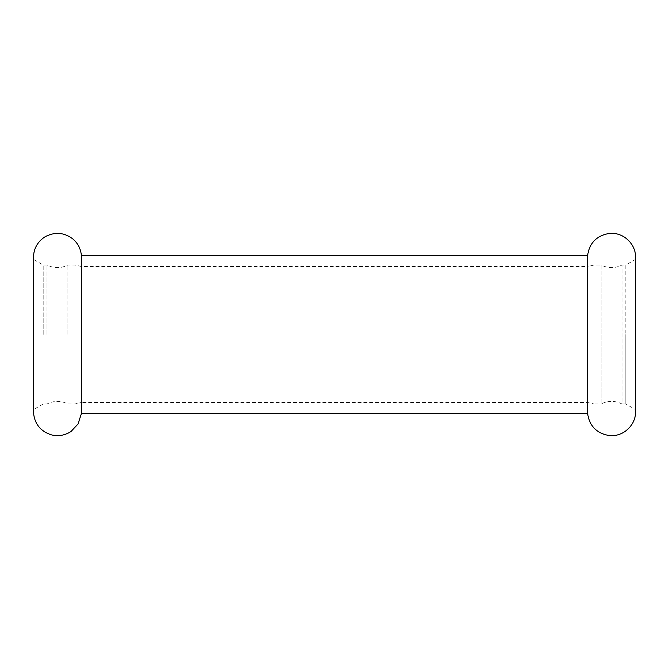 <?xml version="1.0" encoding="UTF-8"?>
<svg xmlns="http://www.w3.org/2000/svg" width="669" height="669" viewBox="0 0 669 669"><rect width="100%" height="100%" fill="white"/><g stroke="black" fill="none" stroke-linecap="round" stroke-linejoin="round"><path stroke-width="0.5" stroke-dasharray="3.35 2.51" d="M81.375 413.643L81.375 255.357M33.542 334.5L33.542 259.447L33.542 334.5M67.912 334.5L67.912 265.016L67.912 334.5M74.903 334.5L74.903 403.984L74.903 334.5M47.006 334.5L47.006 265.016L47.006 334.5M43.192 334.5L43.192 265.016L43.192 334.5M587.625 413.643L587.625 255.357M635.458 409.553L635.458 259.447L635.458 409.553L625.808 403.984L625.808 334.5L625.808 403.984L621.994 403.984L621.994 265.016L621.994 403.984C615.028 400.522 608.054 400.522 601.088 403.984L601.088 334.5L601.088 403.984L594.097 403.984L594.097 265.016L594.097 403.984L587.625 402.495L81.375 402.495L81.375 266.505L81.375 402.495L74.903 403.984L67.912 403.984C60.946 400.522 53.98 400.522 47.006 403.984L43.192 403.984L33.542 409.553L33.45 411.636L33.45 257.364L33.542 259.447L43.192 265.016L47.006 265.016C53.972 268.478 60.946 268.478 67.912 265.016L74.903 265.016L81.375 266.505L587.625 266.505L587.625 402.495L587.625 266.505L594.097 265.016L601.088 265.016L601.088 334.5L601.088 265.016C608.054 268.478 615.028 268.478 621.994 265.016L625.808 265.016L625.808 334.5L625.808 265.016L635.458 259.447L635.55 257.364L635.458 409.553"/><path stroke-width="1" d="M81.375 255.357L81.375 413.643L78.047 423.97L71.14 431.363C65.044 435.419 58.437 436.581 51.329 434.85C40.123 431.145 34.169 423.41 33.45 411.636L33.45 257.364C33.718 248.625 37.489 241.827 44.764 236.985C54.44 231.641 63.739 232.243 72.645 238.774C77.796 243.123 80.706 248.651 81.375 255.357L587.625 255.357L587.625 413.643L81.375 413.643M587.625 413.643C589.489 425.885 596.514 433.169 608.69 435.469C622.429 437.543 635.976 425.526 635.55 411.636L635.55 257.364C635.968 243.474 622.429 231.457 608.69 233.531C596.514 235.831 589.489 243.115 587.625 255.357"/></g></svg>
